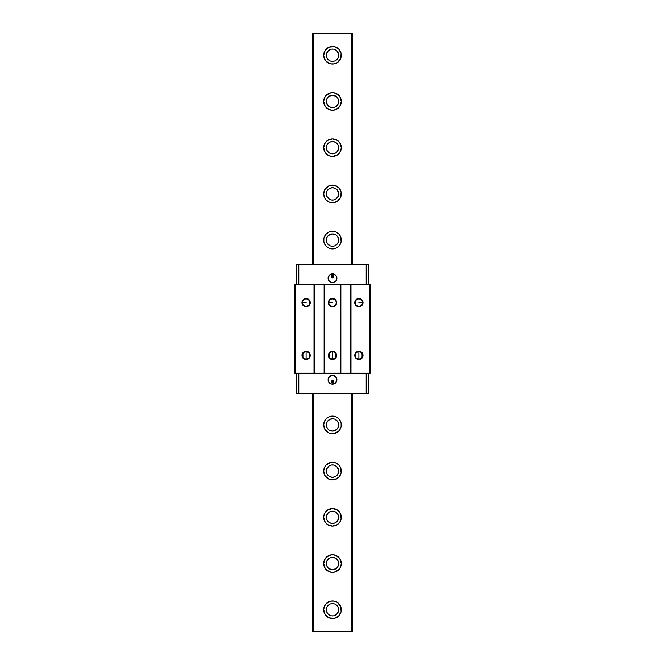 <?xml version="1.0" encoding="UTF-8"?>
<svg xmlns="http://www.w3.org/2000/svg" width="665" height="665" viewBox="0 0 665 665"><rect width="100%" height="100%" fill="white"/><g stroke="black" fill="none" stroke-linecap="round" stroke-linejoin="round"><path stroke-width="1" d="M333.813 601.044L337.388 602.432L340.63 606.38L341.128 611.468L338.726 615.973L334.221 618.375L329.133 617.876L325.185 614.635L323.697 609.747A8.803 8.803 0 0 1 332.5 600.944A8.803 8.803 0 0 1 341.303 609.747A8.803 8.803 0 0 1 332.5 618.55A8.803 8.803 0 0 1 323.697 609.747L324.37 606.38L326.274 603.521L331.187 601.044M334.678 572.066L332.5 572.341L329.133 571.667L325.185 568.425L323.697 563.538L325.185 558.65L329.133 555.408L332.5 554.735L335.867 555.408L339.815 558.65L341.303 563.538A8.803 8.803 0 0 1 332.5 572.341A8.803 8.803 0 0 1 323.697 563.538A8.803 8.803 0 0 1 332.5 554.735A8.803 8.803 0 0 1 341.303 563.538L340.63 566.904L338.635 569.855M328.078 524.943L325.185 522.225L323.697 517.328A8.803 8.803 0 0 1 332.5 508.526A8.803 8.803 0 0 1 341.303 517.328A8.803 8.803 0 0 1 332.5 526.131A8.803 8.803 0 0 1 323.697 517.328L323.946 515.242M330.779 462.491L335.867 462.99L338.726 464.901L340.63 467.753L341.128 472.84L338.726 477.345L334.221 479.756L329.133 479.257L325.185 476.015L323.697 471.119A8.803 8.803 0 0 1 332.5 462.325A8.803 8.803 0 0 1 341.303 471.119A8.803 8.803 0 0 1 332.5 479.922A8.803 8.803 0 0 1 323.697 471.119L324.37 467.753L326.274 464.901L331.029 462.449M338.934 430.928L334.221 433.547L329.133 433.048L325.185 429.806L323.697 424.918A8.803 8.803 0 0 1 332.5 416.115A8.803 8.803 0 0 1 341.303 424.918A8.803 8.803 0 0 1 332.5 433.713A8.803 8.803 0 0 1 323.697 424.918L324.37 421.544L326.274 418.692L329.133 416.78L332.5 416.115L335.867 416.78L338.726 418.692L340.63 421.544L341.212 423.688M341.212 241.312L340.63 243.457L338.726 246.308L335.867 248.22L332.5 248.885A8.803 8.803 0 0 1 323.697 240.082A8.803 8.803 0 0 1 332.5 231.287A8.803 8.803 0 0 1 341.303 240.082A8.803 8.803 0 0 1 332.5 248.885L329.133 248.22L326.274 246.308L324.37 243.457L323.788 241.312M334.221 202.509L329.133 202.01L326.274 200.099L324.37 197.247L323.697 193.881A8.803 8.803 0 0 1 332.5 185.078A8.803 8.803 0 0 1 341.303 193.881A8.803 8.803 0 0 1 332.5 202.675A8.803 8.803 0 0 1 323.697 193.881L325.185 188.985L329.133 185.743L334.221 185.244L338.726 187.655L341.128 192.16L340.63 197.247L337.388 201.196L333.971 202.551M336.922 140.057L339.815 142.775L341.303 147.672L340.63 151.038L337.388 154.987L332.5 156.475L329.133 155.801L325.185 152.559L323.697 147.672A8.803 8.803 0 0 1 332.5 138.869A8.803 8.803 0 0 1 341.303 147.672A8.803 8.803 0 0 1 332.5 156.475A8.803 8.803 0 0 1 323.697 147.672L325.185 142.775L328.078 140.057M330.322 92.934L332.5 92.659L335.867 93.333L339.815 96.575L341.303 101.462L339.815 106.35L335.867 109.592L332.5 110.265L329.133 109.592L325.185 106.35L323.697 101.462A8.803 8.803 0 0 1 332.5 92.659A8.803 8.803 0 0 1 341.303 101.462A8.803 8.803 0 0 1 332.5 110.265A8.803 8.803 0 0 1 323.697 101.462L324.37 98.096L326.365 95.145M331.187 63.956L326.274 61.479L324.37 58.62L323.697 55.253A8.803 8.803 0 0 1 332.5 46.45A8.803 8.803 0 0 1 341.303 55.253A8.803 8.803 0 0 1 332.5 64.056A8.803 8.803 0 0 1 323.697 55.253L325.185 50.365L329.133 47.124L334.221 46.625L338.726 49.027L341.128 53.533L340.63 58.62L337.388 62.568L333.813 63.956M326.806 607.386L326.34 609.747A6.16 6.16 0 0 1 332.5 603.587A6.16 6.16 0 0 1 338.66 609.747A6.16 6.16 0 0 1 332.5 615.906A6.16 6.16 0 0 1 326.34 609.747L326.457 610.952M326.34 563.538A6.16 6.16 0 0 1 332.5 557.378A6.16 6.16 0 0 1 338.66 563.538A6.16 6.16 0 0 1 332.5 569.697A6.16 6.16 0 0 1 326.34 563.538L326.457 564.743M326.34 517.328A6.16 6.16 0 0 1 332.5 511.169A6.16 6.16 0 0 1 338.66 517.328A6.16 6.16 0 0 1 332.5 523.488A6.16 6.16 0 0 1 326.34 517.328L326.415 516.389M326.457 469.922L326.34 471.119A6.16 6.16 0 0 1 332.5 464.96A6.16 6.16 0 0 1 338.66 471.119A6.16 6.16 0 0 1 332.5 477.287A6.16 6.16 0 0 1 326.34 471.119L326.457 472.325M326.34 424.918A6.16 6.16 0 0 1 332.5 418.75A6.16 6.16 0 0 1 338.66 424.918A6.16 6.16 0 0 1 332.5 431.078A6.16 6.16 0 0 1 326.34 424.918L326.457 423.713L326.34 424.918M332.5 246.25A6.16 6.16 0 0 1 326.34 240.082A6.16 6.16 0 0 1 332.5 233.922A6.16 6.16 0 0 1 338.66 240.082A6.16 6.16 0 0 1 332.5 246.25L331.295 246.125L332.5 246.25M326.457 192.675L326.34 193.881A6.16 6.16 0 0 1 332.5 187.713A6.16 6.16 0 0 1 338.66 193.881A6.16 6.16 0 0 1 332.5 200.04A6.16 6.16 0 0 1 326.34 193.881L326.457 195.078M329.075 142.543L330.139 141.978L328.144 143.316L326.806 145.311L326.34 147.672A6.16 6.16 0 0 1 332.5 141.512A6.16 6.16 0 0 1 338.66 147.672A6.16 6.16 0 0 1 332.5 153.831A6.16 6.16 0 0 1 326.34 147.672L326.498 146.292M326.34 101.462A6.16 6.16 0 0 1 332.5 95.303A6.16 6.16 0 0 1 338.66 101.462A6.16 6.16 0 0 1 332.5 107.622A6.16 6.16 0 0 1 326.34 101.462L326.457 100.257M331.295 61.296L332.5 61.413A6.16 6.16 0 0 1 326.34 55.253A6.16 6.16 0 0 1 332.5 49.094A6.16 6.16 0 0 1 338.66 55.253A6.16 6.16 0 0 1 332.5 61.413L333.705 61.296M352.3 33.25L352.3 264.18L352.3 33.25L351.511 33.25L351.511 264.18L351.511 33.25L312.7 33.25L312.7 264.18L312.7 33.25L313.489 33.25L313.489 264.18L313.489 33.25L352.3 33.25M352.3 393.83L352.3 631.75L352.3 393.83M312.7 631.75L312.7 393.83L312.7 631.75L313.489 631.75L313.489 393.83L313.489 631.75L312.7 631.75M329.075 60.374L326.806 57.614L328.144 59.609L330.139 60.947M331.112 49.252L328.144 50.897L326.457 54.048L327.38 51.828L329.308 49.983M333.431 49.16L331.569 49.16M335.925 50.133L333.888 49.252M336.856 50.897L338.543 54.048L336.856 50.897M338.194 57.614L335.925 60.374L338.194 57.614L338.543 54.048M327.38 98.038L326.806 99.102M329.075 96.342L332.5 95.303L335.925 96.342L333.705 95.419L331.295 95.419L328.144 97.107M336.856 97.107L335.925 96.342M338.194 99.102L337.621 98.038M338.66 101.462L338.543 100.257M336.108 106.45L337.621 104.887L338.543 102.659M334.054 107.422L335.925 106.583M326.457 102.659L328.144 105.818L330.946 107.422M330.139 141.978L333.705 141.628L335.925 142.543L333.705 141.628L330.139 141.978M338.543 146.466L338.66 147.672L338.194 145.311L335.925 142.543M338.585 148.611L338.66 147.672M335.925 152.792L336.839 152.044M333.705 153.715L331.295 153.715L334.861 153.357M330.139 153.357L331.295 153.715M326.34 147.672L326.415 148.611M326.806 191.52L327.38 190.456L326.806 191.52M335.925 188.752L336.856 189.517L334.861 188.187L332.5 187.713L330.139 188.187L328.144 189.517L329.183 188.685M337.621 190.456L338.543 192.675L336.856 189.517M338.543 195.078L337.621 197.297L335.925 199.001L338.194 196.233L338.543 192.675M334.861 199.567L335.925 199.001M331.295 199.916L333.705 199.916M329.075 199.001L326.806 196.233L328.144 198.237L330.139 199.567M326.457 241.287L327.38 243.506L330.139 245.776L328.834 245.036M326.34 240.082L326.806 237.729L326.34 240.082M327.38 236.665L326.806 237.729M329.075 234.961L332.5 233.922L335.925 234.961L333.705 234.038L331.295 234.038L328.144 235.726M336.856 235.726L335.925 234.961M338.194 237.729L338.543 241.287L338.543 238.885L337.621 236.665M336.166 245.036L334.861 245.776L337.621 243.506L338.543 241.287M328.834 419.964L330.139 419.224L327.38 421.494L326.457 423.713M331.295 418.875L333.705 418.875L330.139 419.224M338.543 423.713L337.621 421.494L334.861 419.224L336.166 419.964M338.66 424.918L338.194 427.271L338.66 424.918M337.621 428.335L338.194 427.271M335.925 430.039L332.5 431.078L329.075 430.039L331.295 430.962L333.705 430.962L336.856 429.274M328.144 429.274L329.075 430.039M326.806 427.271L327.38 428.335M326.806 468.767L329.075 465.999L326.806 468.767M330.139 465.433L329.075 465.999M333.705 465.084L331.295 465.084M335.925 465.999L337.621 467.703L338.543 469.922L336.856 466.764L334.861 465.433M338.543 472.325L337.621 474.544L338.543 472.325L338.543 469.922M329.075 476.248L328.144 475.483L330.139 476.813L332.5 477.287L334.861 476.813L336.856 475.483L335.817 476.315M327.38 474.544L328.144 475.483M329.075 512.208L328.161 512.956M331.295 511.285L333.705 511.285L330.139 511.643M334.861 511.643L333.705 511.285M338.66 517.328L338.585 516.389M335.925 522.457L334.861 523.023L336.856 521.684L338.502 518.708M334.861 523.023L331.295 523.372L329.075 522.457L331.295 523.372L334.861 523.023M328.892 558.55L327.38 560.113L326.457 562.341M330.946 557.578L329.075 558.417M338.543 562.341L338.66 563.538L338.194 561.177L336.856 559.182L334.054 557.578M338.543 564.743L338.66 563.538M337.621 566.962L338.194 565.898M335.925 568.658L332.5 569.697L329.075 568.658L331.295 569.581L333.705 569.581L336.856 567.893M328.144 567.893L329.075 568.658M327.38 606.322L329.075 604.626L327.38 606.322M330.139 604.053L329.075 604.626M333.705 603.704L331.295 603.704M335.925 604.626L338.194 607.386L336.856 605.391L334.861 604.053M333.888 615.748L336.856 614.103L338.543 610.952L337.621 613.172L335.692 615.017M331.569 615.84L333.431 615.84M329.075 614.867L331.112 615.748M328.144 614.103L326.806 612.108L328.144 614.103M334.861 60.947L335.925 60.374M326.457 54.048L326.806 57.614M334.221 92.826L334.678 92.934M341.187 100.024L341.261 100.598M331.295 107.506L333.705 107.506M326.457 148.869L327.38 151.088L329.075 152.792M336.856 152.027L338.543 148.869M328.144 189.517L327.38 190.456M326.066 234.072L329.133 231.952L332.5 231.287L335.867 231.952L338.934 234.072M323.872 241.802L323.872 238.328M333.705 246.125L334.861 245.776M330.139 245.776L331.295 246.125M341.128 423.198L341.128 426.672M323.788 423.688L323.872 423.198M334.861 419.224L333.705 418.875M336.856 475.483L337.621 474.544M341.195 518.7L339.815 522.225L336.922 524.943M323.872 515.616L325.185 512.441L327.787 509.897M326.457 518.534L327.38 520.753L329.075 522.457M338.543 516.131L337.621 513.912L335.925 512.208M328.144 512.973L326.457 516.131M330.779 572.174L330.322 572.066M323.813 564.976L323.739 564.402M326.806 565.898L327.38 566.962M333.705 557.494L331.295 557.494M338.543 610.952L338.194 607.386M351.511 393.83L351.511 631.75L352.3 631.75L313.489 631.75L351.511 631.75L351.511 393.83M325.185 614.635L324.37 613.113M330.779 601.11L334.221 601.11M341.303 563.538L341.128 565.258M338.726 569.764L334.221 572.174M339.815 558.65L340.63 560.171M327.612 510.013L332.5 508.526L337.388 510.013L340.63 513.962L341.128 519.049M337.388 524.652L332.5 526.131L327.612 524.652M341.128 426.631L338.726 431.136M339.815 420.022L340.63 421.544M338.726 233.864L340.63 236.715L341.128 241.802M325.185 244.978L324.37 243.457M323.872 238.369L326.274 233.864M327.612 140.348L332.5 138.869L337.388 140.348M325.185 106.35L324.37 104.829M323.697 101.462L323.872 99.742M326.274 95.236L330.779 92.826M334.221 63.89L330.779 63.89M339.815 50.365L340.63 51.887M306.1 298.909A3.682 3.682 0 0 0 302.409 302.6A3.682 3.682 0 0 0 306.1 306.282L306.1 306.723A4.123 4.123 0 0 1 301.968 302.6A4.123 4.123 0 0 1 306.1 298.469L306.1 298.909A3.682 3.682 0 0 1 309.782 302.6A3.682 3.682 0 0 1 306.1 306.282A3.682 3.682 0 0 1 302.409 302.6A3.682 3.682 0 0 1 306.1 298.909L306.1 298.469A4.123 4.123 0 0 1 310.223 302.6A4.123 4.123 0 0 1 306.1 306.723L306.1 306.282A3.682 3.682 0 0 0 309.782 302.6A3.682 3.682 0 0 0 306.1 298.909M304.296 352.192L306.1 351.719A3.682 3.682 0 0 0 302.409 355.409A3.682 3.682 0 0 0 306.1 359.092L306.1 359.532A4.123 4.123 0 0 1 301.968 355.409A4.123 4.123 0 0 1 306.1 351.278L306.1 359.092A3.682 3.682 0 0 1 302.409 355.409A3.682 3.682 0 0 1 306.1 351.719L307.895 352.192M306.1 302.6L302.409 302.6L306.1 302.6M307.895 358.626L306.1 359.092L304.296 358.626M302.932 357.305L302.932 353.506M330.704 352.192L332.5 351.719A3.682 3.682 0 0 0 328.818 355.409A3.682 3.682 0 0 0 332.5 359.092L332.5 359.532A4.123 4.123 0 0 1 328.377 355.409A4.123 4.123 0 0 1 332.5 351.278L332.5 359.092A3.682 3.682 0 0 1 328.818 355.409A3.682 3.682 0 0 1 332.5 351.719L334.296 352.192M332.5 298.909A3.682 3.682 0 0 0 328.818 302.6A3.682 3.682 0 0 0 332.5 306.282L332.5 306.723A4.123 4.123 0 0 1 328.377 302.6A4.123 4.123 0 0 1 332.5 298.469L332.5 298.909A3.682 3.682 0 0 1 336.182 302.6A3.682 3.682 0 0 1 332.5 306.282A3.682 3.682 0 0 1 328.818 302.6A3.682 3.682 0 0 1 332.5 298.909L332.5 298.469A4.123 4.123 0 0 1 336.623 302.6A4.123 4.123 0 0 1 332.5 306.723L332.5 306.282A3.682 3.682 0 0 0 336.182 302.6A3.682 3.682 0 0 0 332.5 298.909M357.105 352.192L358.901 351.719A3.682 3.682 0 0 0 355.218 355.409A3.682 3.682 0 0 0 358.901 359.092L358.901 359.532A4.123 4.123 0 0 1 354.778 355.409A4.123 4.123 0 0 1 358.901 351.278L358.901 359.092A3.682 3.682 0 0 1 355.218 355.409A3.682 3.682 0 0 1 358.901 351.719L360.704 352.192M358.901 298.909A3.682 3.682 0 0 0 355.218 302.6A3.682 3.682 0 0 0 358.901 306.282L358.901 306.723A4.123 4.123 0 0 1 354.778 302.6A4.123 4.123 0 0 1 358.901 298.469L358.901 298.909A3.682 3.682 0 0 1 362.591 302.6A3.682 3.682 0 0 1 358.901 306.282A3.682 3.682 0 0 1 355.218 302.6A3.682 3.682 0 0 1 358.901 298.909L358.901 298.469A4.123 4.123 0 0 1 363.032 302.6A4.123 4.123 0 0 1 358.901 306.723L358.901 306.282A3.682 3.682 0 0 0 362.591 302.6A3.682 3.682 0 0 0 358.901 298.909M334.296 358.626L332.5 359.092L330.704 358.626M329.341 357.305L329.341 353.506M332.5 302.6L328.818 302.6L332.5 302.6M360.704 358.626L358.901 359.092L357.105 358.626M355.742 357.305L355.742 353.506M358.901 302.6L362.591 302.6L358.901 302.6M358.901 355.409L358.901 351.719A3.682 3.682 0 0 1 362.591 355.409A3.682 3.682 0 0 1 358.901 359.092L358.901 355.409M362.068 353.506L362.068 357.305M332.5 355.409L332.5 351.719A3.682 3.682 0 0 1 336.182 355.409A3.682 3.682 0 0 1 332.5 359.092L332.5 355.409M335.659 353.506L335.659 357.305M369.466 373.14L370.347 373.14L370.347 284.861L369.466 284.861L369.466 373.14L369.466 284.861L350.987 284.861L350.987 373.14L350.546 373.14L350.546 284.861L350.987 284.861L350.987 373.14L369.466 373.14L369.283 373.58L370.347 373.14L369.906 373.58L369.283 373.58L369.466 373.14L350.987 373.14L351.162 373.58L369.283 373.58L340.422 373.14L340.422 284.861L340.862 284.861L340.862 373.14L340.862 284.861L350.546 284.861L350.546 373.14L351.162 373.58L350.546 373.14L340.862 373.14L340.68 373.58L350.729 373.58L340.68 373.58L340.422 373.14L340.422 284.861L324.578 284.861L324.578 373.14L324.138 373.14L324.138 284.861L324.578 284.861L324.578 373.14L340.422 373.14L340.68 373.58L340.422 373.14L324.578 373.14L324.761 373.58L340.239 373.58L314.454 373.14L314.454 284.861L324.138 284.861L324.138 373.14L324.761 373.58L324.138 373.14L314.454 373.14L314.271 373.58L324.321 373.58L314.271 373.58L314.454 373.14L314.271 373.58L314.013 373.14L295.534 373.14L295.717 373.58L313.838 373.58L295.094 373.58L295.717 373.58L295.534 373.14L294.653 373.14L295.094 373.58L294.653 373.14L314.013 373.14L314.013 284.861L370.347 284.861L370.347 373.14L369.466 373.14M358.901 351.719L358.901 351.278A4.123 4.123 0 0 1 363.032 355.409A4.123 4.123 0 0 1 358.901 359.532L358.901 359.092A3.682 3.682 0 0 0 362.591 355.409A3.682 3.682 0 0 0 358.901 351.719M332.5 351.719L332.5 351.278A4.123 4.123 0 0 1 336.623 355.409A4.123 4.123 0 0 1 332.5 359.532L332.5 359.092A3.682 3.682 0 0 0 336.182 355.409A3.682 3.682 0 0 0 332.5 351.719M306.1 355.409L306.1 351.719A3.682 3.682 0 0 1 309.782 355.409A3.682 3.682 0 0 1 306.1 359.092L306.1 355.409M309.258 353.506L309.258 357.305M358.901 359.532L355.983 358.327L354.778 355.409L355.983 352.492L358.901 351.278L361.818 352.492L363.032 355.409L361.818 358.327L358.901 359.532M358.901 306.723L355.983 305.518L354.778 302.6L355.983 299.682L358.901 298.469L361.818 299.682L363.032 302.6L361.818 305.518L358.901 306.723M332.5 359.532L329.582 358.327L328.377 355.409L329.582 352.492L332.5 351.278L335.418 352.492L336.623 355.409L335.418 358.327L332.5 359.532M332.5 306.723L329.582 305.518L328.377 302.6L329.582 299.682L332.5 298.469L335.418 299.682L336.623 302.6L335.418 305.518L332.5 306.723M369.906 284.421L370.347 284.861L369.906 284.421L369.283 284.421L369.466 284.861L369.283 284.421L351.162 284.421L350.987 284.861L351.162 284.421L350.546 284.861L350.729 284.421L340.68 284.421L340.862 284.861L340.68 284.421L340.422 284.861L340.239 284.421L324.761 284.421L324.578 284.861L324.761 284.421L324.138 284.861L324.321 284.421L314.271 284.421L314.454 284.861L314.271 284.421L314.013 284.861L313.838 284.421L295.717 284.421L295.534 284.861L314.454 284.861L314.454 373.14L314.013 373.14L314.013 284.861L295.534 284.861L295.717 284.421L294.653 284.861L295.534 284.861L295.534 373.14L295.534 284.861L294.653 284.861L295.094 284.421L369.906 284.421M306.1 351.719L306.1 351.278A4.123 4.123 0 0 1 310.223 355.409A4.123 4.123 0 0 1 306.1 359.532L306.1 359.092A3.682 3.682 0 0 0 309.782 355.409A3.682 3.682 0 0 0 306.1 351.719M306.1 306.723L303.182 305.518L301.968 302.6L303.182 299.682L306.1 298.469L309.017 299.682L310.223 302.6L309.017 305.518L306.1 306.723M306.1 359.532L303.182 358.327L301.968 355.409L303.182 352.492L306.1 351.278L309.017 352.492L310.223 355.409L309.017 358.327L306.1 359.532M294.653 284.861L294.653 373.14L294.653 284.861M368.684 393.805L366.207 393.83L368.585 393.83M368.851 373.58L368.851 393.564L296.166 393.663L298.793 393.83L296.149 393.564L298.793 393.564L298.793 373.58L298.793 393.564L368.851 393.564L368.851 373.58M336.897 379.74A4.397 4.397 0 0 0 332.5 375.343A4.397 4.397 0 0 0 328.103 379.74A4.397 4.397 0 0 1 332.5 375.343A4.397 4.397 0 0 1 336.897 379.74A4.397 4.397 0 0 1 332.5 384.146A4.397 4.397 0 0 1 328.103 379.74A4.397 4.397 0 0 0 332.5 384.146A4.397 4.397 0 0 0 336.897 379.748L335.609 376.631L332.5 375.343L329.391 376.631L328.103 379.74L328.843 382.192L331.644 384.062L334.944 383.406L336.814 380.604M332.5 381.502L331.178 381.502C332.059 379.798 332.941 379.798 333.822 381.502L332.5 381.502L333.822 381.502C332.941 383.206 332.059 383.206 331.178 381.502L332.5 381.502M331.178 381.502L332.5 380.181L333.822 381.502L332.5 382.824L331.178 381.502M366.207 373.58L366.207 393.564L366.207 373.58M328.186 378.884L328.103 379.74M296.149 373.58L296.149 393.564M296.149 284.421L296.149 264.446L368.834 264.346L366.207 264.18L368.851 264.446L366.207 264.446L366.207 284.421L366.207 264.446L296.149 264.446L296.149 284.421M328.103 278.269A4.397 4.397 0 0 0 332.5 282.667A4.397 4.397 0 0 0 336.897 278.269A4.397 4.397 0 0 1 332.5 282.667A4.397 4.397 0 0 1 328.103 278.261A4.397 4.397 0 0 1 332.5 273.864A4.397 4.397 0 0 1 336.897 278.261A4.397 4.397 0 0 0 332.5 273.864A4.397 4.397 0 0 0 328.103 278.261L329.391 281.378L332.5 282.667L335.609 281.378L336.814 279.117L336.158 275.817L333.356 273.947L330.056 274.603L328.186 277.405M332.5 276.499L333.822 276.499C332.941 278.203 332.059 278.203 331.178 276.499L332.5 276.499L331.178 276.499C332.059 274.803 332.941 274.803 333.822 276.499L332.5 276.499M333.822 276.499L332.5 277.82L331.178 276.499L332.5 275.185L333.822 276.499M298.793 284.421L298.793 264.446L298.793 284.421M336.814 279.117L336.897 278.261M368.851 284.421L368.851 264.446"/></g></svg>

